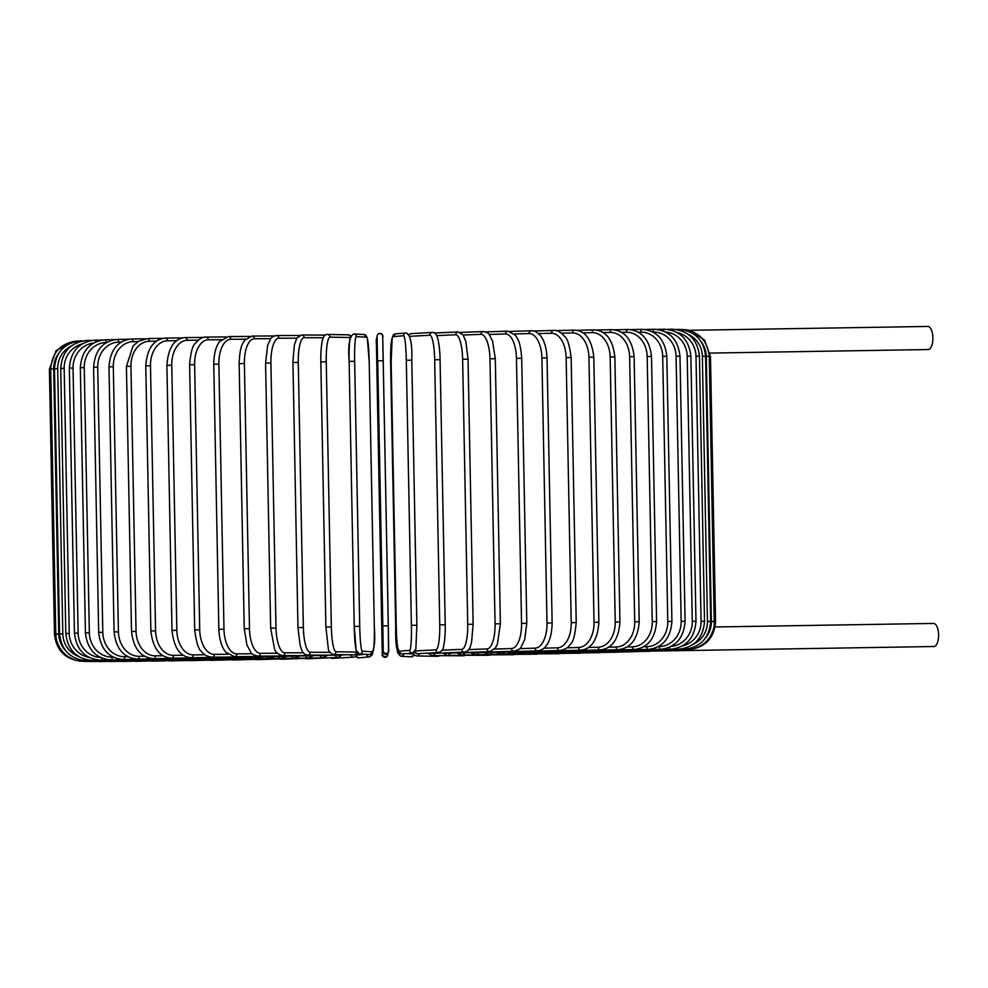 <?xml version="1.0" encoding="UTF-8"?>
<svg xmlns="http://www.w3.org/2000/svg" width="988" height="988" viewBox="0 0 988 988"><rect width="100%" height="100%" fill="white"/><g stroke="black" fill="none" stroke-linecap="round" stroke-linejoin="round"><path stroke-width="1.48" d="M689.488 330.313L927.806 326.448A11.547 4.903 89.1 0 1 927.806 326.448A11.547 4.903 89.1 0 1 932.894 337.871A11.547 4.903 89.1 0 1 928.226 349.542A11.547 4.903 89.1 0 1 928.189 349.542A11.547 4.903 89.1 0 1 928.152 349.542L710.187 353.087M654.822 650.882A11.547 4.903 89.1 0 1 654.007 651.067L654.007 651.067A11.547 4.903 89.1 0 1 653.97 651.067A11.547 4.903 89.1 0 1 653.945 651.067M654.402 650.894A2.754 1.161 89.1 0 1 654.007 651.067L933.895 646.523A11.547 4.903 89.1 0 1 933.895 646.523A11.547 4.903 89.1 0 1 933.858 646.523M933.475 623.428A11.547 4.903 89.1 0 1 933.512 623.428A11.547 4.903 89.1 0 1 938.6 634.852A11.547 4.903 89.1 0 1 933.919 646.523M222.979 657.959L111.113 659.885A2.754 1.161 -90.9 0 0 112.237 657.094L113.077 657.082M89.34 632.715L85.425 632.802L80.337 367.721L84.252 367.635L89.34 632.715A24.749 22.415 88.1 0 0 112.237 657.094M80.337 367.721C81.646 350.826 89.859 341.527 104.975 339.81A2.754 1.161 89.1 0 1 106.185 342.515A24.749 22.415 88.1 0 0 84.252 367.635M93.539 343.034A24.749 23.243 87.9 0 0 73.05 368.018L78.138 633.098L74.446 633.185C76.397 649.956 85.227 658.971 100.949 660.231A2.754 0.951 -91 0 0 101.838 658.119M78.138 633.098A24.749 23.243 87.9 0 0 100.294 657.428M74.446 633.185L69.345 368.104L73.05 368.018M100.949 660.231L214.581 658.317A2.754 0.951 -91 0 0 214.853 658.206M102.11 340.033L94.823 340.156A2.754 0.951 89 0 1 95.737 341.897M82.041 343.972A24.749 23.897 87.6 0 0 64.171 368.351L69.259 633.444L65.801 633.518C67.752 650.252 76.805 659.255 92.971 660.552A2.754 0.716 -91 0 0 93.551 659.231M69.259 633.444A24.749 23.897 87.6 0 0 88.982 657.378M65.801 633.518L60.713 368.438L64.171 368.351M92.971 660.552L209.789 658.502A2.754 0.716 -91 0 0 209.987 658.391M91.896 340.378L86.833 340.465A2.754 0.716 89 0 1 87.389 341.44M71.21 346.035A24.749 24.367 86.9 0 0 57.699 368.66L62.8 633.74L59.564 633.814C61.515 650.512 70.728 659.515 87.203 660.824L87.524 660.07M62.8 633.74A24.749 24.367 86.9 0 0 78.373 656.378M59.564 633.814L54.476 368.734L57.699 368.66M87.203 660.824L206.455 658.564M83.869 340.699L81.325 341.156M58.625 353.568A24.749 24.651 84.8 0 0 53.685 368.907L58.774 634L55.785 634.074C56.279 651.166 71.531 662.096 83.708 661.058L83.832 660.676M58.774 634A24.749 24.651 84.8 0 0 65.714 650.734M55.785 634.074L50.697 368.993L53.685 368.907M83.708 661.058L204.294 658.712M57.242 634.21L54.488 634.271C56.44 650.944 65.788 659.935 82.51 661.244L82.51 661.046M54.488 634.271L49.4 369.191L50.697 369.154M82.51 661.244L203.516 658.823M78.966 661.083L83.548 661.231M83.634 661.392L204.108 658.91M84.029 661.38L86.87 661.33M87.043 661.491L206.06 658.91M89.747 661.441L92.724 661.54A2.754 0.704 -91.2 0 1 92.477 661.38M92.724 661.54L209.641 659.107A2.754 0.704 -91.2 0 1 209.32 658.823M97.701 661.441L100.628 661.552A2.754 0.939 -91.2 0 1 100.294 661.392M100.628 661.552L214.396 659.107A2.754 0.939 -91.2 0 1 213.865 658.663M107.828 661.404L110.705 661.515A2.754 1.161 -91.3 0 1 110.298 661.343M110.705 661.515L220.448 659.082A2.754 1.161 -91.3 0 1 219.669 658.416M120.067 661.305L122.883 661.429A2.754 1.371 -91.3 0 1 122.376 661.256M122.883 661.429L227.759 659.033A2.754 1.371 -91.3 0 1 226.697 658.082M134.306 661.17L137.048 661.293A2.754 1.568 -91.4 0 1 136.468 661.12M137.048 661.293L236.28 658.959A2.754 1.568 -91.4 0 1 234.897 657.65M150.435 660.984L153.115 661.12A2.754 1.766 -91.4 0 1 152.436 660.935M153.115 661.12L245.926 658.848A2.754 1.766 -91.4 0 1 244.32 657.39M168.355 660.75L170.936 660.91A2.754 1.939 -91.5 0 1 170.183 660.7M170.936 660.91L256.633 658.724A2.754 1.939 -91.5 0 1 254.818 657.106M187.918 660.466L190.4 660.639A2.754 2.099 -91.5 0 1 189.548 660.429M190.4 660.639L268.328 658.564A2.754 2.099 -91.5 0 1 266.315 656.822M208.962 660.145L211.358 660.342A2.754 2.248 -91.6 0 1 210.395 660.108M211.358 660.342L280.913 658.379A2.754 2.248 -91.6 0 1 278.715 656.514M231.34 659.774L233.637 660.009A2.754 2.384 -91.7 0 1 232.563 659.749M233.637 660.009L294.301 658.181A2.754 2.384 -91.7 0 1 291.942 656.205M254.867 659.366L257.078 659.638A2.754 2.495 -91.9 0 1 255.867 659.342M257.078 659.638L308.392 657.959A2.754 2.495 -91.9 0 1 305.885 655.871M279.369 658.91L281.494 659.231A2.754 2.581 -92.1 0 1 280.135 658.873M281.494 659.231L323.064 657.712A2.754 2.581 -92.1 0 1 320.433 655.538M304.625 658.379L306.712 658.798A2.754 2.655 -92.4 0 1 305.168 658.366M306.712 658.798L338.217 657.452A2.754 2.655 -92.4 0 1 335.488 655.205M330.424 657.786L332.536 658.329A2.754 2.705 -93.1 0 1 330.745 657.773M342.354 654.945L345.775 654.76M332.536 658.329L353.741 657.168A2.754 2.705 -93.1 0 1 350.925 654.846M355.915 656.304L358.842 657.847A2.754 2.742 -95.2 0 1 356.063 656.168M356.989 655.056L365.103 654.328M358.842 657.847L369.586 656.872A2.754 2.742 -95.2 0 1 366.61 654.402M376.218 340.082A2.754 2.754 14.4 0 1 376.305 339.341L382.294 655.044C380.837 654.575 385.678 660.07 387.666 655.291A2.754 2.754 -165.6 0 1 382.257 654.661M387.666 655.291L387.951 653.784A2.754 2.754 -165.6 0 1 384.888 656.575A2.754 2.754 -165.6 0 1 382.455 653.895M376.305 339.341L377.008 337.55A2.754 2.754 14.4 0 0 376.416 339.316M414.083 654.723A2.754 2.742 93.1 0 1 411.267 656.835L414.268 654.908M398.325 653.587A24.749 2.112 -91.1 0 1 395.743 628.714L390.643 363.633A24.749 2.112 -91.1 0 1 391.89 339.427M405.994 653.599L413.49 654.007M403.796 653.797A2.754 2.742 93.1 0 1 400.918 656.279L411.267 656.835M396.287 628.701L395.743 628.714C395.299 644.794 397.028 653.982 400.918 656.279M391.186 363.609L395.731 628.714M439.376 655.674A2.754 2.705 91 0 1 437.585 656.316L439.685 655.674M425.309 653.253L428.125 653.303M419.505 653.574A2.754 2.705 91 0 1 416.775 655.958L437.585 656.316M464.965 655.291A2.754 2.655 90.3 0 1 463.446 655.785L465.496 655.291M434.955 653.327A2.754 2.655 90.3 0 1 432.312 655.649L463.446 655.785M490.023 654.846A2.754 2.581 89.9 0 1 488.69 655.254L490.789 654.846M450.022 653.08A2.754 2.581 89.9 0 1 447.49 655.328L488.69 655.254M514.328 654.377A2.754 2.495 89.7 0 1 513.13 654.723L515.328 654.365M464.595 652.846A2.754 2.495 89.7 0 1 462.174 655.007L513.13 654.723M537.682 653.883A2.754 2.384 89.5 0 1 536.608 654.192L538.892 653.871M478.575 652.636A2.754 2.384 89.5 0 1 476.29 654.686L536.608 654.192M559.9 653.401A2.754 2.26 89.4 0 1 558.936 653.673L561.32 653.389M491.826 652.438A2.754 2.26 89.4 0 1 489.702 654.377L558.936 653.673M580.796 652.92A2.754 2.112 89.3 0 1 579.944 653.167L582.414 652.895M504.275 652.265A2.754 2.112 89.3 0 1 502.312 654.068L579.944 653.167M600.222 652.451A2.754 1.951 89.3 0 1 599.469 652.685L602.038 652.426M515.81 652.105A2.754 1.951 89.3 0 1 514.044 653.784L599.469 652.685M618.031 652.006A2.754 1.766 89.2 0 1 617.364 652.216L620.019 651.969M526.357 651.981A2.754 1.766 89.2 0 1 524.801 653.5L617.364 652.216M634.074 651.574A2.754 1.581 89.2 0 1 633.493 651.771L636.223 651.537M535.829 651.882A2.754 1.581 89.2 0 1 534.483 653.229L633.493 651.771M648.227 651.166A2.754 1.383 89.1 0 1 647.733 651.364L650.536 651.129M544.092 651.981A2.754 1.383 89.1 0 1 543.042 652.982L647.733 651.364M551.168 652.055A2.754 1.161 89.1 0 1 550.402 652.759L543.524 651.821M670.469 650.45A2.754 0.951 89 0 1 670.136 650.623L673.063 650.4M557.022 652.08A2.754 0.951 89 0 1 556.503 652.549L670.136 650.623M678.373 650.141A2.754 0.716 89 0 1 678.126 650.314L681.09 650.092M561.629 652.068A2.754 0.716 89 0 1 561.308 652.352L678.126 650.314M684.054 649.869L686.895 649.82M564.938 652.018L683.894 650.042M687.475 649.635L691.773 649.375M566.939 651.944L687.389 649.808M688.587 649.425L688.587 649.61C705.259 647.671 714.25 638.322 715.559 621.588L712.817 621.625M709.273 356.52L710.471 356.507L715.559 621.588M567.594 651.833L688.587 649.61M714.361 621.427L711.372 621.477L706.284 356.384L709.273 356.347L714.275 624.231C713.571 631.505 710.533 637.606 705.16 642.521C700.084 646.955 694.194 649.264 687.475 649.474L687.352 649.104M705.642 637.828A24.749 24.663 -86.9 0 0 711.372 621.477M706.284 356.384A24.749 24.663 -86.9 0 0 701.307 341.959M566.865 651.747L687.475 649.474M710.668 621.329L707.445 621.366L702.357 356.285L705.58 356.236L710.668 621.329C709.359 638.075 700.492 647.424 684.079 649.375L683.733 648.647M692.971 644.485A24.749 24.379 -89 0 0 707.445 621.366M702.357 356.285A24.749 24.379 -89 0 0 688.228 334.315M564.753 651.685L684.079 649.375M677.682 329.696L675.212 329.35M704.53 621.267L701.072 621.316L695.984 356.236L699.442 356.186L704.53 621.267C703.221 638.05 694.515 647.399 678.398 649.314A2.754 0.704 88.8 0 1 677.768 648.042M682.412 645.954A24.749 23.922 -89.7 0 0 701.072 621.316M695.984 356.236A24.749 23.922 -89.7 0 0 677.323 332.586M561.27 651.66A2.754 0.704 88.8 0 0 561.468 651.759L678.398 649.314M671.729 330.202A2.754 0.704 -91.2 0 1 672.235 329.239L667.258 329.337M695.972 621.254L692.292 621.316L687.203 356.223L690.884 356.174L695.972 621.254C694.663 638.087 686.166 647.436 670.494 649.301A2.754 0.939 88.8 0 1 669.543 647.264M671.148 646.461A24.749 23.28 -90.1 0 0 692.292 621.316M687.203 356.223A24.749 23.28 -90.1 0 0 665.838 332.054M556.454 651.648A2.754 0.939 88.8 0 0 556.726 651.747L670.494 649.301M663.504 330.968A2.754 0.939 -91.2 0 1 664.331 329.226L657.131 329.387M685.079 621.304L681.164 621.353L676.076 356.273L679.979 356.211L685.079 621.304C683.77 638.186 675.545 647.535 660.416 649.351A2.754 1.161 88.7 0 1 659.194 646.609A24.749 22.452 -90.3 0 0 681.164 621.353M658.44 646.621L659.194 646.609M676.076 356.273A24.749 22.452 -90.3 0 0 653.154 332.03L653.006 332.03M550.341 651.672A2.754 1.161 88.7 0 0 550.674 651.771L660.416 649.351M653.154 332.03A2.754 1.161 -91.3 0 1 654.254 329.263L644.892 329.473M671.914 621.39L667.789 621.452L662.701 356.372L666.826 356.31L671.914 621.39C670.605 638.359 662.713 647.696 648.252 649.437A2.754 1.371 88.7 0 1 646.807 646.695A24.749 21.464 -90.5 0 0 667.789 621.452M643.768 646.757L646.807 646.695M662.701 356.372A24.749 21.464 -90.5 0 0 640.767 332.116L638.334 332.166M542.955 651.71A2.754 1.371 88.7 0 0 543.363 651.821L648.252 649.437M640.767 332.116A2.754 1.371 -91.3 0 1 642.077 329.35L630.653 329.609M656.588 621.526L652.265 621.6L647.177 356.52L651.5 356.446L656.588 621.526C655.279 638.594 647.782 647.93 634.086 649.561A2.754 1.568 88.6 0 1 632.444 646.831A24.749 20.303 -90.6 0 0 652.265 621.6M627.158 646.955L632.444 646.831M647.177 356.52A24.749 20.303 -90.6 0 0 626.404 332.252L621.711 332.363M534.372 651.784A2.754 1.568 88.6 0 0 534.854 651.907L634.086 649.561M626.404 332.252A2.754 1.568 -91.4 0 1 627.911 329.486L614.524 329.794M639.211 621.724L634.704 621.798L629.615 356.717L634.123 356.643L639.211 621.724C637.927 638.903 630.863 648.239 618.019 649.734A2.754 1.766 88.6 0 1 616.191 647.004A24.749 18.994 -90.7 0 0 634.704 621.798M608.719 647.189L616.191 647.004M629.615 356.717A24.749 18.994 -90.7 0 0 610.152 332.425L603.273 332.598M524.653 651.882A2.754 1.766 88.6 0 0 525.208 652.006L618.019 649.734M610.152 332.425A2.754 1.766 -91.4 0 1 611.844 329.659L596.604 330.029M619.933 621.958L615.24 622.032L610.152 356.952L614.845 356.878L619.933 621.958C618.649 639.273 612.078 648.61 600.198 649.956A2.754 1.939 88.5 0 1 598.185 647.226A24.749 17.537 -90.7 0 0 615.24 622.032M588.589 647.473L598.185 647.226M610.152 356.952A24.749 17.537 -90.7 0 0 592.145 332.647L583.142 332.882M513.859 652.006A2.754 1.939 88.5 0 0 514.501 652.142L600.198 649.956M592.145 332.647A2.754 1.939 -91.5 0 1 594.023 329.881L577.041 330.313M598.876 622.242L594.023 622.317L588.934 357.236L593.788 357.162L598.876 622.242C597.629 639.73 591.577 649.054 580.734 650.215A2.754 2.099 88.5 0 1 578.56 647.498A24.749 15.944 -90.8 0 0 594.023 622.317M566.939 647.807L578.56 647.498M588.934 357.236A24.749 15.944 -90.8 0 0 572.521 332.919L561.48 333.215M502.077 652.142A2.754 2.099 88.5 0 0 502.818 652.302L580.734 650.215M572.521 332.919A2.754 2.099 -91.5 0 1 574.547 330.14L555.997 330.634M576.226 622.564L571.225 622.65L566.136 357.57L571.138 357.483L576.226 622.564C575.041 635.309 573.077 642.546 570.335 644.275C568.224 647.696 564.704 649.783 559.801 650.512A2.754 2.248 88.4 0 1 557.467 647.807A24.749 14.227 -90.8 0 0 571.225 622.65M543.931 648.177L557.467 647.807M566.136 357.57A24.749 14.227 -90.8 0 0 551.428 333.228L538.472 333.586M489.393 652.302A2.754 2.248 88.4 0 0 490.233 652.475L559.801 650.512M551.428 333.228A2.754 2.248 -91.6 0 1 553.601 330.437L533.619 331.005M552.131 622.934L547.006 623.02L541.906 357.94L547.043 357.854L552.131 622.934C551.909 638.149 547.327 644.584 546.068 645.905C544.19 648.684 541.338 650.339 537.534 650.857A2.754 2.384 88.3 0 1 535.064 648.14A24.749 12.412 -90.9 0 0 547.006 623.02M519.75 648.61L535.064 648.14M541.906 357.94A24.749 12.412 -90.9 0 0 529.025 333.561L514.279 334.006M475.895 652.475A2.754 2.384 88.3 0 0 476.858 652.685L537.534 650.857M529.025 333.561A2.754 2.384 -91.7 0 1 531.322 330.782L510.092 331.412M526.789 623.329L521.553 623.428L516.452 358.348L521.701 358.249L526.789 623.329L524.714 639.557L521.009 647.177C520.664 648.671 518.367 650.018 514.106 651.228A2.754 2.495 88.1 0 1 511.525 648.523A24.749 10.498 -90.9 0 0 521.553 623.428M494.58 649.067L511.525 648.523M516.452 358.348A24.749 10.498 -90.9 0 0 505.486 333.944L489.109 334.475M461.68 652.648A2.754 2.495 88.1 0 0 462.792 652.907L514.106 651.228M505.486 333.944A2.754 2.495 -91.9 0 1 507.881 331.153L485.59 331.882M500.224 623.774L495.05 623.873L489.962 358.78L495.297 358.693L500.385 623.774L497.384 644.25L495.321 648.14L489.715 651.635A2.754 2.581 87.9 0 1 487.022 648.931A24.749 8.509 -91 0 0 495.05 623.873M468.633 649.598L487.022 648.931M489.962 358.78A24.749 8.509 -91 0 0 480.983 334.352L463.162 334.994M446.823 652.821A2.754 2.581 87.9 0 0 448.144 653.142L489.715 651.635M480.983 334.352A2.754 2.581 -92.1 0 1 483.465 331.548L460.334 332.4M473.03 624.243L467.719 624.342L462.631 359.262L467.942 359.163M442.13 650.203L461.754 649.363A24.749 6.447 -91 0 0 467.719 624.342M461.754 649.363A2.754 2.655 87.6 0 0 464.521 652.068C467.485 651.537 469.485 649.486 470.498 645.905L471.609 642.039L473.129 624.243L468.04 359.163L465.879 341.663L463.1 334.895L458.247 331.993L434.535 333.005M462.631 359.262A24.749 6.447 -91 0 0 455.715 334.784L436.647 335.599M431.398 652.92A2.754 2.655 87.6 0 0 433.016 653.401L464.521 652.068M455.715 334.784A2.754 2.655 -92.4 0 1 458.247 331.993M445.18 624.737L439.759 624.836L434.671 359.756L440.092 359.657M415.293 650.956L435.906 649.82A24.749 4.347 -91 0 0 439.759 624.836M435.906 649.82A2.754 2.705 86.9 0 0 438.758 652.525C441.92 651.092 443.538 648.955 443.612 646.09L444.192 643.188C445.526 633.604 445.242 625.552 445.218 624.737L439.981 355.198C439.055 341.231 437.437 337.55 437.326 337.279C436.19 333.796 434.547 332.19 432.423 332.45L411.218 333.611A2.754 2.705 -93.1 0 0 409.18 334.722M434.671 359.756A24.749 4.347 -91 0 0 429.866 335.241L409.785 336.34M414.824 651.759A2.754 2.705 86.9 0 0 417.554 653.686L438.758 652.525M429.866 335.241A2.754 2.705 -93.1 0 1 432.423 332.45M406.303 360.274A24.749 2.198 -91.1 0 0 403.623 335.722A2.754 2.742 -95.2 0 1 406.117 332.931C410.477 334.907 412.367 343.997 411.786 360.175L416.874 625.256L411.391 625.355L406.303 360.274L411.786 360.175L416.862 625.256L415.849 649.141L412.651 652.994A2.754 2.742 84.8 0 1 409.662 650.302A24.749 2.198 -91.1 0 0 411.391 625.355M403.623 335.722L392.878 336.698A24.749 2.198 -91.1 0 0 391.162 361.645L396.25 626.725A24.749 2.198 -91.1 0 0 398.917 651.277L409.662 650.302M398.917 651.277A2.754 2.742 84.8 0 0 401.906 653.957L412.651 652.994M392.878 336.698A2.754 2.742 -95.2 0 1 395.373 333.907L392.187 337.76L391.149 361.645L396.25 626.725C395.669 642.904 397.559 651.994 401.906 653.957M377.725 360.818L383.048 651.574A2.754 2.754 14.4 0 0 388.457 652.204L388.309 625.799L382.813 625.898L377.725 360.818L383.221 360.719L388.741 650.697A2.754 2.754 14.4 0 1 385.678 653.488A2.754 2.754 14.4 0 1 383.245 650.808L382.813 625.898M377.206 336.229A2.754 2.754 -165.6 0 1 380.269 333.438A2.754 2.754 -165.6 0 1 382.702 336.118L388.309 625.799M383.048 651.574L383.245 650.808M377.008 336.994A2.754 2.754 -165.6 0 1 377.095 336.266L383.035 651.364C381.368 651.043 386.493 657.23 388.457 652.204M359.731 626.355L354.235 626.454L349.147 361.373L354.643 361.275L359.731 626.355A24.749 2.112 88.9 0 0 362.324 651.216L372.674 651.784A24.749 2.112 88.9 0 0 374.316 627.145L369.216 362.065A24.749 2.112 88.9 0 0 366.634 337.204L356.285 336.636A24.749 2.112 88.9 0 0 354.643 361.275M356.841 651.327A24.749 2.112 -91.1 0 1 354.247 626.454L356.149 650.339L359.434 654.019A2.754 2.742 -86.9 0 0 362.324 651.216M354.235 626.454L349.147 361.373A24.749 2.112 -91.1 0 1 350.802 336.747M359.434 654.019L369.784 654.575A2.754 2.742 -86.9 0 0 372.674 651.784M356.285 336.636A2.754 2.742 93.1 0 0 353.692 333.944L364.041 334.512L367.326 338.18L369.228 362.065L374.316 627.145C375.564 643.052 374.057 652.204 369.784 654.575M364.041 334.512A2.754 2.742 93.1 0 1 366.634 337.204M350.172 337.501L330.029 337.155A24.749 4.261 88.8 0 0 326.25 361.83L331.338 626.923L325.929 627.034M320.828 361.941L325.879 627.022L328.263 648.289C328.387 651.067 330.066 653.142 333.314 654.55A2.754 2.705 -89 0 0 336.068 651.734L356.742 652.092M331.338 626.923A24.749 4.261 88.8 0 0 336.068 651.734M330.029 337.155A2.754 2.705 91 0 0 327.374 334.463C325.25 334.277 323.706 335.932 322.706 339.415C322.607 339.711 321.174 343.379 320.779 357.162L320.791 361.941L326.25 361.83M333.314 654.55L354.136 654.896A2.754 2.705 -89 0 0 356.878 652.352M350.691 335.871L348.184 334.821A2.754 2.705 91 0 1 350.53 336.266M323.286 337.773L304.168 337.686A24.749 6.36 88.8 0 0 298.277 362.411L303.365 627.491L298.043 627.602M292.954 362.522L297.956 627.602L300.167 645.473L301.414 649.264C302.587 652.772 304.637 654.711 307.54 655.081A2.754 2.655 -89.7 0 0 310.207 652.265L329.893 652.364M303.365 627.491A24.749 6.36 88.8 0 0 310.207 652.265M304.168 337.686A2.754 2.655 90.3 0 0 301.513 334.994L296.845 338.057L294.338 344.898L292.868 362.522L298.277 362.411M307.54 655.081L338.662 655.217A2.754 2.655 -89.7 0 0 340.267 654.661M296.758 338.192L278.863 338.229A24.749 8.423 88.8 0 0 270.91 362.991L275.998 628.072L270.663 628.183L274.479 648.659C275.146 651.796 277.764 654.118 282.321 655.612A2.754 2.581 -90.1 0 0 284.902 652.809L303.365 652.772M275.998 628.072A24.749 8.423 88.8 0 0 284.902 652.809M265.747 363.102L270.91 362.991M282.321 655.612L323.521 655.538A2.754 2.581 -90.1 0 0 324.83 655.155M299.463 335.488L276.269 335.525A2.754 2.581 89.9 0 1 278.863 338.229M270.774 338.662L254.336 338.761A24.749 10.423 88.7 0 0 244.382 363.559L249.47 628.652L244.234 628.751L246.901 644.892L250.878 652.352C251.31 653.858 253.644 655.118 257.893 656.143A2.754 2.495 -90.3 0 0 260.375 653.34L277.393 653.241M249.47 628.652A24.749 10.423 88.7 0 0 260.375 653.34M244.234 628.751L239.145 363.67L244.382 363.559M257.893 656.143L308.849 655.859A2.754 2.495 -90.3 0 0 309.96 655.563M274.17 335.945L251.829 336.068A2.754 2.495 89.7 0 1 254.336 338.761M245.567 339.168L230.76 339.292A24.749 12.338 88.7 0 0 218.891 364.14L223.98 629.22L218.842 629.331C219.632 644.485 224.449 650.833 225.844 652.166L234.428 656.674A2.754 2.384 -90.5 0 0 236.799 653.871L252.187 653.735M223.98 629.22A24.749 12.338 88.7 0 0 236.799 653.871M218.842 629.331L213.754 364.239L218.891 364.14M234.428 656.674L294.757 656.18A2.754 2.384 -90.5 0 0 295.721 655.933M249.631 336.414L228.352 336.587A2.754 2.384 89.5 0 1 230.76 339.292M221.337 339.674L208.307 339.81A24.749 14.165 88.6 0 0 194.624 364.696L199.712 629.776L194.698 629.887C196.34 642.558 198.613 649.758 201.503 651.475C203.787 654.785 207.332 656.687 212.124 657.193A2.754 2.26 -90.6 0 0 214.347 654.389L227.969 654.241M199.712 629.776A24.749 14.165 88.6 0 0 214.347 654.389M194.698 629.887L189.61 364.807L194.624 364.696M212.124 657.193L281.358 656.489A2.754 2.26 -90.6 0 0 282.198 656.279M226.067 336.908L206.023 337.106A2.754 2.26 89.4 0 1 208.307 339.81M198.279 340.181L187.164 340.317A24.749 15.882 88.6 0 0 171.764 365.251L176.852 630.332L171.986 630.43C173.913 647.869 180.285 656.958 191.129 657.699A2.754 2.112 -90.7 0 0 193.203 654.896L204.911 654.76M176.852 630.332A24.749 15.882 88.6 0 0 193.203 654.896M171.986 630.43L166.898 365.35L171.764 365.251M191.129 657.699L268.748 656.785A2.754 2.112 -90.7 0 0 269.477 656.612M203.639 337.402L185.015 337.612A2.754 2.112 89.3 0 1 187.164 340.317M176.568 340.687L167.478 340.798A24.749 17.475 88.5 0 0 150.485 365.77L155.573 630.863L150.88 630.962C152.819 648.227 159.723 657.292 171.603 658.181A2.754 1.951 -90.7 0 0 173.518 655.377L183.2 655.254M155.573 630.863A24.749 17.475 88.5 0 0 173.518 655.377M150.88 630.962L145.779 365.881L150.485 365.77M171.603 658.181L257.028 657.082A2.754 1.951 -90.7 0 0 257.67 656.921M182.545 337.884L165.49 338.106A2.754 1.951 89.3 0 1 167.478 340.798M156.376 341.169L149.41 341.268A24.749 18.933 88.5 0 0 130.947 366.276L136.048 631.369L131.515 631.468C133.479 648.585 140.876 657.638 153.72 658.65A2.754 1.766 -90.8 0 0 155.449 655.847L163.02 655.748M136.048 631.369A24.749 18.933 88.5 0 0 155.449 655.847M131.515 631.468L126.427 366.387L130.947 366.276M153.72 658.65L246.271 657.366A2.754 1.766 -90.8 0 0 246.839 657.218M162.921 338.353L147.595 338.563A2.754 1.766 89.2 0 1 149.41 341.268M137.863 341.65L133.096 341.712A24.749 20.254 88.4 0 0 113.311 366.758L118.412 631.851L114.077 631.937C116.028 648.943 123.871 657.996 137.591 659.095A2.754 1.581 -90.8 0 0 139.135 656.291L144.507 656.217M118.412 631.851A24.749 20.254 88.4 0 0 139.135 656.291M114.077 631.937L108.989 366.857L113.311 366.758M137.591 659.095L236.589 657.625A2.754 1.581 -90.8 0 0 237.071 657.489M144.94 338.81L131.466 339.008A2.754 1.581 89.2 0 1 133.096 341.712M121.178 342.095L118.646 342.132A24.749 21.415 88.3 0 0 97.713 367.215L102.801 632.295L98.677 632.394C100.628 649.289 108.853 658.329 123.352 659.502A2.754 1.383 -90.9 0 0 124.686 656.711L127.823 656.662M102.801 632.295A24.749 21.415 88.3 0 0 124.686 656.711M98.677 632.394L93.588 367.314L97.713 367.215M123.352 659.502L228.043 657.872A2.754 1.383 -90.9 0 0 228.438 657.749M128.736 339.242L117.226 339.427A2.754 1.383 89.1 0 1 118.646 342.132M111.113 659.885C95.947 658.663 87.389 649.635 85.425 632.802M104.975 339.81L114.423 339.65M214.581 658.317L216.903 658.169M94.823 340.156C79.151 341.959 70.667 351.271 69.345 368.104M209.789 658.502L212.111 658.354M86.833 340.465C70.728 342.33 62.022 351.654 60.713 368.438M206.319 658.675L208.666 658.527M81.065 340.749C64.467 342.836 55.6 352.173 54.476 368.734M204.232 658.811L206.578 658.663M77.57 340.971C60.96 342.91 52.006 352.247 50.697 368.993M203.516 658.922L206.85 658.65M73.186 341.416L56.007 350.777L49.4 369.191M204.183 659.008L208.814 658.527M206.233 659.07L211.642 658.403M209.641 659.107L215.606 658.28M214.396 659.107L220.855 658.107M220.448 659.082L227.314 657.885M227.759 659.033L234.86 657.65M236.28 658.959L243.48 657.403M245.926 658.848L253.089 657.131M256.633 658.724L263.648 656.847M268.328 658.564L275.072 656.551M280.913 658.379L287.286 656.242M294.301 658.181L300.216 655.909M308.392 657.959L313.789 655.55M323.064 657.712L327.917 655.168M338.217 657.452L342.515 654.698M353.741 657.168L355.717 656.452L357.792 653.414M369.586 656.872L372.106 655.093L372.908 652.352M390.643 363.633L390.964 345.38L392.051 338.427M416.775 655.958L414.799 655.328L412.885 652.957M432.312 655.649L427.977 653.105M447.49 655.328L442.599 652.994M462.174 655.007L456.74 652.833M476.29 654.686L470.337 652.66M489.702 654.377L483.293 652.488M502.312 654.068L495.544 652.327M514.044 653.784L507.005 652.191M524.801 653.5L517.601 652.068M534.483 653.229L527.259 651.957M543.042 652.982L535.916 651.882M550.402 652.759L654.007 651.067M715.127 626.972L933.512 623.428M556.503 652.549L549.995 651.784M561.308 652.352L555.219 651.734M564.778 652.191L559.183 651.697M566.877 652.055L562.221 651.747M567.594 651.932L564.222 651.796M685.981 329.696L689.723 330.375L704.506 339.934L710.471 356.507M566.927 651.845L564.568 651.796M681.325 329.387C698.01 330.684 707.322 339.674 709.273 356.347M564.877 651.784L562.543 651.734M677.916 329.288C694.601 330.745 703.814 339.736 705.58 356.236M561.468 651.759L559.134 651.697M672.235 329.239C688.414 330.474 697.491 339.464 699.442 356.186M556.726 651.747L554.404 651.697M664.331 329.226C680.077 330.424 688.932 339.403 690.884 356.174M550.674 651.771L548.377 651.71M654.254 329.263C669.444 330.412 678.027 339.39 679.979 356.211M543.363 651.821L541.091 651.759M642.077 329.35C656.612 330.424 664.862 339.403 666.826 356.31M534.854 651.907L532.618 651.833M627.911 329.486C641.669 330.461 649.536 339.452 651.5 356.446M525.208 652.006L523.01 651.919M611.844 329.659C624.737 330.523 632.159 339.514 634.123 356.643M514.501 652.142L512.352 652.043M594.023 329.881C605.953 330.61 612.893 339.613 614.845 356.878M502.818 652.302L500.706 652.179M574.547 330.14C585.439 330.708 591.861 339.711 593.788 357.162M490.233 652.475L488.171 652.339M553.601 330.437C556.911 329.967 560.579 331.943 564.593 336.34C567.371 338.069 569.557 345.121 571.138 357.483M476.858 652.685L474.82 652.512M531.322 330.782C534.088 330.449 537.077 332.005 540.263 335.451C541.622 336.809 546.278 343.034 547.043 357.854M462.792 652.907L460.779 652.685M507.881 331.153L515.18 335.006C517.107 337.859 520.478 340.86 521.701 358.249M448.144 653.142L446.094 652.846M483.465 331.548C486.985 332.363 488.949 333.45 489.381 334.809L492.555 341.107L495.297 358.693M433.016 653.401L430.842 652.957M417.554 653.686L414.392 652.228M409.044 334.487L411.218 333.611M406.117 332.931L395.373 333.907M383.221 360.719L382.714 336.34C384.381 336.661 379.256 330.461 377.293 335.488L377.095 336.266M353.692 333.944C349.419 336.315 347.912 345.467 349.147 361.373M354.136 654.896L357.409 653.068M327.374 334.463L348.184 334.821M338.662 655.217L340.823 654.674M301.513 334.994L325.274 335.105M270.663 628.183L265.574 363.102L267.625 345.38L270.539 338.995C271.021 337.538 272.923 336.389 276.269 335.525M323.521 655.538L325.558 655.155M308.849 655.859L310.862 655.563M251.829 336.068L244.728 340.193C242.949 343.182 239.751 345.837 239.145 363.67M294.757 656.18L296.783 655.921M228.352 336.587L219.719 341.49C218.336 342.972 213.927 349.456 213.754 364.239M281.358 656.489L283.42 656.267M206.023 337.106C202.688 336.809 199.144 338.872 195.414 343.293C192.611 345.244 190.684 352.407 189.61 364.807M268.748 656.785L270.848 656.588M185.015 337.612C174.197 338.588 168.158 347.838 166.898 365.35M257.028 657.082L259.165 656.897M165.49 338.106C153.646 339.292 147.076 348.542 145.779 365.881M246.271 657.366L248.47 657.193M147.595 338.563L138.456 341.28L132.997 346.072L126.427 366.387M236.589 657.625L238.824 657.465M131.466 339.008C117.794 340.514 110.298 349.789 108.989 366.857M228.043 657.872L230.303 657.724M117.226 339.427C102.777 341.045 94.897 350.332 93.588 367.314"/></g></svg>
